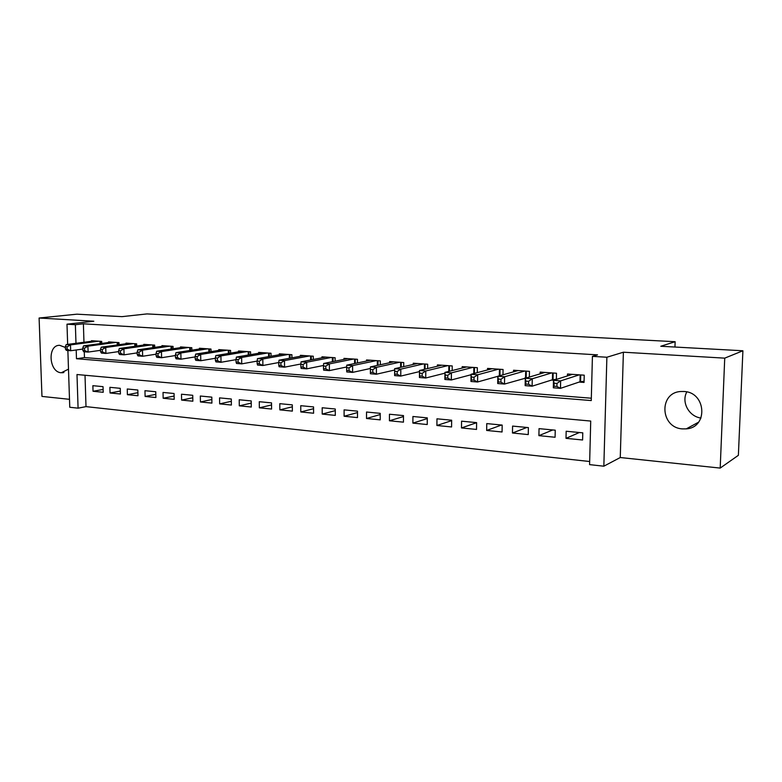 <?xml version="1.0" encoding="UTF-8"?>
<svg xmlns="http://www.w3.org/2000/svg" width="782" height="782" viewBox="0 0 782 782"><rect width="100%" height="100%" fill="white"/><g stroke="black" fill="none" stroke-linecap="round" stroke-linejoin="round"><path stroke-width="1.17" d="M65.375 347.452L59.608 345.302C47.164 344.979 48.885 372.32 61.289 372.76L68.493 369.153M682.52 428.898L686.283 428.868C708.414 427.578 706.214 392.124 683.888 391.489L681.005 391.499C658.561 392.329 660.076 427.813 682.52 428.898M85.013 375.252L86 406.63L78.083 408.175L69.764 407.256L67.868 350.512M674.954 347.032L675.14 341.705L147.016 313.914L121.933 316.651L76.929 314.178L39.1 318.02L41.964 396.415L69.5 399.319M675.14 341.705L660.78 346.26L742.9 350.766L738.374 455.32L720.193 468.086L724.728 358.146L623.391 352.213L606.881 357.237L603.841 466.199L589.589 464.625L590.723 421.058L76.988 374.529L78.083 408.175M623.391 352.213L620.263 457.529L720.193 468.086M620.263 457.529L603.841 466.199M86 406.63L589.667 461.507M742.9 350.766L724.728 358.146M101.758 343.415L101.699 341.402L91.484 340.688L91.504 341.284M119.059 344.706L119.001 342.614L108.581 341.881L108.6 342.496M136.703 346.025L136.645 343.845L126.019 343.103L126.029 343.748M154.719 347.374L154.66 345.106L143.81 344.354L143.829 345.018M173.096 348.752L173.047 346.397L161.972 345.624L161.982 346.318M191.864 350.17L191.815 347.716L180.505 346.925L180.525 347.638M211.032 351.626L210.993 349.055L199.439 348.244L199.449 348.997M230.612 353.112L230.573 350.424L218.774 349.603L218.784 350.385M250.611 354.637L250.572 351.822L238.52 350.981L238.53 351.802M271.041 356.211L271.012 353.259L258.695 352.389L258.705 353.259M291.93 357.824L291.911 354.715L279.321 353.835L279.33 354.745M313.289 359.476L313.269 356.211L300.396 355.311L300.405 356.26M335.126 361.186L335.116 357.745L321.949 356.817L321.959 357.824M357.462 362.936L357.462 359.309L343.992 358.361L344.002 359.417M380.316 364.754L380.326 360.903L366.543 359.945L366.543 361.049M403.708 366.621L403.727 362.545L389.622 361.558L389.622 362.731M427.646 368.557L427.676 364.226L413.238 363.21L413.228 364.461M452.162 370.56L452.211 365.937L437.421 364.901L437.412 366.23M477.264 372.643L477.333 367.696L462.182 366.641L462.172 368.048M502.982 374.803L503.07 369.495L487.548 368.41L487.528 369.925M529.346 377.061L529.453 371.342L513.549 370.228L513.52 371.861M556.364 379.417L556.501 373.239L540.196 372.095L540.157 373.845M579.374 432.514L566.002 438.34L582.6 439.992L582.776 432.837L566.168 431.244L566.002 438.34M552.796 429.953L538.906 435.642L555.083 437.255L555.24 430.188L539.042 428.634L538.906 435.642M526.853 427.461L512.464 433.013L528.251 434.587L528.378 427.607L512.581 426.082L512.464 433.013M501.526 425.017L486.668 430.452L502.064 431.987L502.181 425.085L486.766 423.6L486.668 430.452M476.609 422.7L461.488 427.94L476.521 429.435L476.609 422.622L461.566 421.175L461.488 427.94M451.644 420.638L436.903 425.496L451.576 426.962L451.654 420.217L436.962 418.81L436.903 425.496M427.275 418.585L412.886 423.111L427.226 424.538L427.275 417.871L412.925 416.493L412.886 423.111M403.473 416.562L389.436 420.775L403.444 422.163L403.473 415.584L389.456 414.235L389.436 420.775M380.218 414.548L366.514 418.497L380.208 419.856L380.218 413.346L366.523 412.026L366.514 418.497M357.491 412.573L344.109 416.259L357.491 417.598L357.491 411.156L344.1 409.866L344.109 416.259M335.283 410.618L322.213 414.079L335.292 415.389L335.273 409.015L322.184 407.754L322.213 414.079M313.562 408.693L300.796 411.948L313.592 413.228L313.553 406.923L300.747 405.692L300.796 411.948M292.321 406.796L279.848 409.866L292.36 411.117L292.312 404.88L279.79 403.678L279.848 409.866M271.55 404.929L259.35 407.823L271.589 409.045L271.53 402.886L259.272 401.704L259.35 407.823M251.227 403.092L239.292 405.829L251.276 407.021L251.198 400.922L239.204 399.768L239.292 405.829M231.325 401.283L219.654 403.874L231.384 405.047L231.296 399.006L219.556 397.882L219.654 403.874M211.854 399.504L200.427 401.968L211.912 403.111L211.814 397.139L200.319 396.024L200.427 401.968M192.783 397.764L181.61 400.091L192.851 401.215L192.743 395.301L181.483 394.216L181.61 400.091M174.112 396.044L163.164 398.253L174.181 399.348L174.063 393.502L163.037 392.437L163.164 398.253M155.823 394.353L145.1 396.454L155.892 397.53L155.755 391.743L144.963 390.697L145.1 396.454M137.896 392.691L127.398 394.695L137.974 395.751L137.828 390.013L127.251 388.996L127.398 394.695M120.34 391.059L110.047 392.975L120.418 394.001L120.262 388.322L109.891 387.325L110.047 392.975M103.038 386.66L92.872 385.682L93.038 391.274L103.204 392.29L103.038 386.66M76.196 349.974L76.48 358.733L591.26 400.57L592.424 356.357L597.516 354.862L83.391 323.807L83.967 342.262M84.27 351.773L84.456 357.57L591.329 398.224M579.149 382.075L584.056 382.427L584.232 375.184L567.507 374.011L567.468 375.898M551.564 380.052L553.851 380.218M524.663 378.077L525.68 378.156M67.663 344.393L66.988 324.188L93.83 321.226L39.1 318.02M66.988 324.188L75.375 324.706L75.981 343.308M83.391 323.807L75.375 324.706M592.424 356.357L606.881 357.237M84.456 357.57L76.48 358.733M103.116 389.456L93.038 391.274M700.985 418.057C688.913 416.513 681.151 402.134 686.801 391.929M584.086 381.245L579.98 381.792L560.479 388.351L553.324 387.804L553.48 380.335L572.365 374.353M554.115 383.209L553.48 380.335L560.645 380.863L560.479 388.351L556.921 386.425L556.989 383.424L554.115 383.209L554.047 386.21L556.921 386.425M579.335 374.842L560.645 380.863L556.989 383.424M553.324 387.804L554.047 386.21M556.364 379.27L552.424 379.778L532.131 386.181L525.152 385.643L525.289 378.263L544.927 372.428M525.817 381.098L525.289 378.263L532.268 378.781L532.131 386.181L528.564 384.265L528.612 381.303L525.817 381.098L525.768 384.06L528.564 384.265M551.721 372.906L532.268 378.781L528.612 381.303M525.152 385.643L525.768 384.06M527.84 377.51L504.507 384.06L497.714 383.532L497.821 376.25L518.163 370.551M498.251 379.035L497.821 376.25L504.625 376.748L504.507 384.06L500.93 382.163L500.979 379.241L498.251 379.035L498.202 381.958L500.93 382.163M524.79 371.02L504.625 376.748L500.979 379.241M497.714 383.532L498.202 381.958M497.821 376.318L477.587 381.987L470.96 381.479L471.047 374.285L492.054 368.733M471.38 377.032L471.047 374.285L477.685 374.774L477.587 381.987L474 380.12L474.039 377.227L471.38 377.032L471.351 379.915L474 380.12M498.525 369.182L477.685 374.774L474.039 377.227M470.96 381.479L471.351 379.915M471.047 374.744L451.341 379.974L444.88 379.475L444.948 372.369L466.58 366.944M445.193 375.077L444.948 372.369L451.41 372.848L451.341 379.974L447.754 378.126L447.783 375.272L445.193 375.077L445.163 377.931L447.754 378.126M472.885 367.384L451.41 372.848L447.783 375.272M444.88 379.475L445.163 377.931M444.938 373.17L425.74 378.009L419.445 377.52L419.484 370.502L441.713 365.204M419.641 373.17L419.484 370.502L425.789 370.971L425.74 378.009L422.153 376.171L422.172 373.356L419.641 373.17L419.621 375.986L422.153 376.171M447.871 365.634L425.789 370.971L422.172 373.356M419.445 377.52L419.621 375.986M419.484 371.597L400.775 376.083L394.627 375.614L394.646 368.684L417.432 363.503M394.724 371.303L394.646 368.684L400.804 369.133L400.775 376.083L397.178 374.275L397.188 371.489L394.724 371.303L394.715 374.089L397.178 374.275M423.443 363.923L400.804 369.133L397.188 371.489M394.627 375.614L394.715 374.089M399.592 362.252L376.416 367.345L370.414 366.905L393.717 361.841M394.646 370.033L376.406 374.216L370.404 373.757L370.404 372.242L372.809 372.428L372.809 369.671L370.404 369.495L370.404 372.242M372.809 369.671L376.416 367.345L376.406 374.216L372.809 372.428M370.414 366.905L370.404 369.495M376.289 360.629L352.614 365.595L346.749 365.165L370.541 360.219M370.404 368.488L352.614 372.388L346.758 371.939L346.67 370.433L349.016 370.619L349.016 367.892L346.67 367.716L346.67 370.433M349.016 367.892L352.614 365.595L352.614 372.388L349.016 370.619M346.749 365.165L346.67 367.716M353.513 359.026L329.369 363.894L323.64 363.474L347.902 358.635M346.69 366.973L329.388 370.609L323.67 370.169L323.504 368.674L325.791 368.85L325.781 366.162L323.494 365.986L323.504 368.674M325.781 366.162L329.369 363.894L329.388 370.609L325.791 368.85M323.64 363.474L323.494 365.986M331.255 357.472L306.671 362.222L301.07 361.812L325.771 357.091M323.523 365.468L306.71 368.86L301.119 368.43L300.875 366.953L303.113 367.12L303.093 364.461L300.855 364.295L300.875 366.953M303.093 364.461L306.671 362.222L306.71 368.86L303.113 367.12M301.07 361.812L300.855 364.295M309.496 355.947L284.492 360.6L279.027 360.199L304.139 355.575M300.884 363.992L284.55 367.159L279.086 366.738L278.763 365.272L280.953 365.438L280.933 362.809L278.744 362.643L278.763 365.272M280.933 362.809L284.492 360.6L284.55 367.159L280.953 365.438M279.027 360.199L278.744 362.643M288.216 354.461L262.82 359.006L257.474 358.615L282.976 354.09M278.754 362.525L262.889 365.497L257.552 365.086L257.161 363.63L259.301 363.796L259.272 361.196L257.131 361.03L257.161 363.63M259.272 361.196L262.82 359.006L262.889 365.497L259.301 363.796M257.474 358.615L257.131 361.03M267.405 353.005L241.638 357.452L236.408 357.071L262.273 352.643M257.131 361.089L241.726 363.874L236.506 363.474L236.047 362.027L238.139 362.183L238.099 359.612L236.008 359.456L236.047 362.027M238.099 359.612L241.638 357.452L241.726 363.874L238.139 362.183M236.408 357.071L236.008 359.456M247.044 351.577L220.925 355.937L215.812 355.566L242.019 351.226M236.008 359.671L221.023 362.281L215.92 361.89L215.402 360.453L217.445 360.61L217.396 358.068L215.353 357.912L215.402 360.453M217.396 358.068L220.925 355.937L221.023 362.281L217.445 360.61M215.812 355.566L215.353 357.912M227.112 350.18L200.671 354.451L195.676 354.08L222.196 349.837M215.363 358.273L200.779 360.727L195.793 360.346L195.207 358.918L197.201 359.065L197.162 356.553L195.158 356.406L195.207 358.918M197.162 356.553L200.671 354.451L200.779 360.727L197.201 359.065M195.676 354.08L195.158 356.406M207.601 348.821L180.857 352.995L175.97 352.633L202.792 348.479M195.168 356.895L180.984 359.202L176.097 358.83L175.451 357.413L177.406 357.56L177.358 355.077L175.403 354.93L175.451 357.413M177.358 355.077L180.857 352.995L180.984 359.202L177.406 357.56M175.97 352.633L175.403 354.93M188.501 347.482L161.463 351.577L156.683 351.226L183.79 347.149M175.412 355.536L161.61 357.716L156.83 357.354L156.126 355.947L158.042 356.093L157.984 353.63L156.068 353.484L156.126 355.947M157.984 353.63L161.463 351.577L161.61 357.716L158.042 356.093M156.683 351.226L156.068 353.484M169.802 346.172L142.49 350.18L137.818 349.837L165.188 345.849M156.087 354.197L142.647 356.26L137.964 355.898L137.212 354.51L139.088 354.647L139.03 352.213L137.153 352.076L137.212 354.51M139.03 352.213L142.49 350.18L142.647 356.26L139.088 354.647M137.818 349.837L137.153 352.076M151.483 344.891L123.918 348.821L119.343 348.479L146.957 344.569M137.173 352.887L124.084 354.833L119.509 354.481L118.698 353.102L120.536 353.239L120.467 350.825L118.639 350.688L118.698 353.102M120.467 350.825L123.918 348.821L124.084 354.833L120.536 353.239M119.343 348.479L118.639 350.688M133.536 343.63L105.736 347.482L101.249 347.159L129.108 343.318M118.659 351.597L105.912 353.435L101.425 353.093L100.575 351.724L102.374 351.861L102.295 349.476L100.507 349.339L100.575 351.724M102.295 349.476L105.736 347.482L105.912 353.435L102.374 351.861M101.249 347.159L100.507 349.339M115.951 342.399L87.926 346.182L83.537 345.859L111.601 342.096M100.536 350.326L88.112 352.076L83.723 351.734L82.824 350.365L84.583 350.502L84.505 348.146L82.745 348.01L82.824 350.365M84.505 348.146L87.926 346.182L88.112 352.076L84.583 350.502M83.537 345.859L82.745 348.01M98.708 341.196L70.488 344.901L66.177 344.579L94.456 340.893M82.775 349.075L70.683 350.737L66.372 350.404L65.434 349.046L67.154 349.183L67.076 346.846L65.356 346.709L65.434 349.046M67.076 346.846L70.488 344.901L70.683 350.737L67.154 349.183M66.177 344.579L65.356 346.709M580.733 374.94L580.567 381.675M580.156 374.891L579.98 381.792M553.167 373.004L553.021 379.661M552.571 372.965L552.424 379.778M526.286 371.127L526.159 377.706M525.68 371.079L525.553 377.814M500.06 369.29L499.952 375.653M499.444 369.241L499.336 375.829M474.459 367.501L474.391 373.405M473.843 367.452L473.765 373.571M449.484 365.751L449.425 371.245M448.848 365.702L448.79 371.411M425.085 364.041L425.056 369.172M424.45 363.992L424.411 369.329M401.264 362.369L401.244 367.178M400.619 362.33L400.599 367.335M377.999 360.746L377.989 365.262M377.335 360.697L377.335 365.399M355.253 359.153L355.253 363.395M354.588 359.104L354.598 363.532M333.024 357.599L333.034 361.597M332.35 357.55L332.37 361.734M311.285 356.074L311.304 359.857M310.61 356.025L310.64 359.984M290.034 354.588L290.063 358.166M289.35 354.539L289.379 358.293M269.243 353.132L269.272 356.524M268.558 353.083L268.597 356.641M248.901 351.704L248.94 354.93M248.207 351.656L248.256 355.048M228.989 350.316L229.038 353.376M228.295 350.268L228.344 353.493M209.498 348.948L209.547 351.861M208.804 348.899L208.853 351.978M190.417 347.619L190.466 350.395M189.713 347.57L189.772 350.502M171.727 346.309L171.786 348.958M171.023 346.26L171.082 349.055M153.428 345.028L153.487 347.55M152.715 344.979L152.783 347.658M135.491 343.767L135.55 346.191M134.778 343.718L134.846 346.289M117.916 342.536L117.984 344.852M117.202 342.487L117.271 344.95M100.692 341.333L100.761 343.552M99.979 341.284L100.047 343.65M62.267 372.789L63.899 372.525M686.283 428.868L698.531 422.212"/></g></svg>

